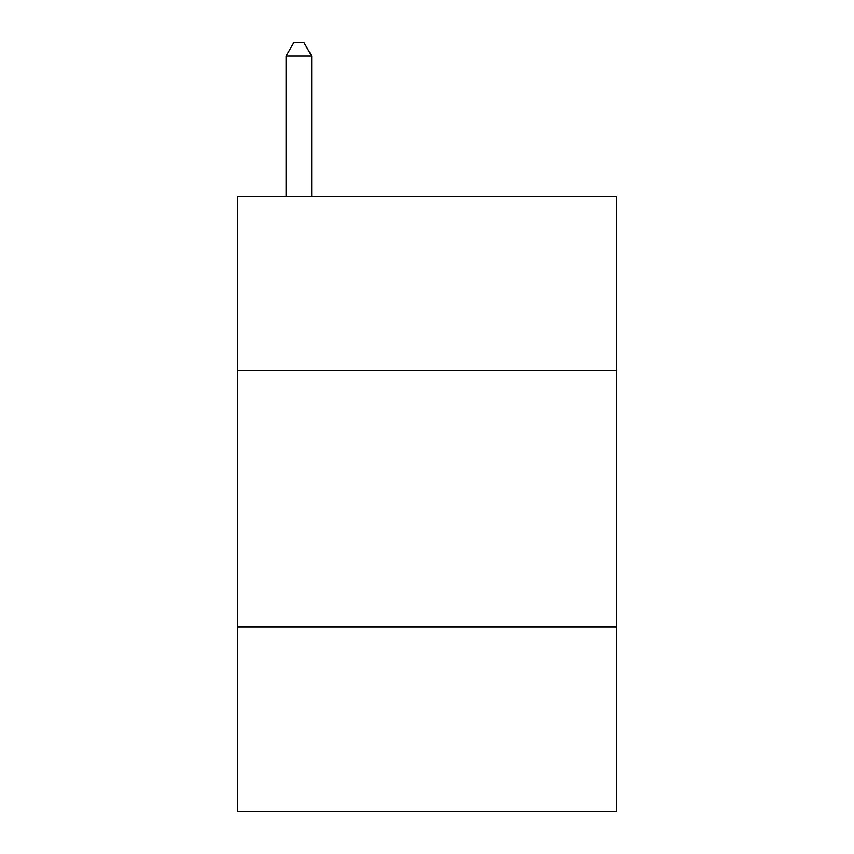 <?xml version="1.0" encoding="UTF-8"?>
<svg xmlns="http://www.w3.org/2000/svg" width="854" height="854" viewBox="0 0 854 854"><rect width="100%" height="100%" fill="white"/><g stroke="black" fill="none" stroke-linecap="round" stroke-linejoin="round"><path stroke-width="1.28" d="M616.588 370.636L616.588 196.42L237.412 196.42L237.412 370.636L616.588 370.636L616.588 811.3L237.412 811.3L237.412 370.636M616.588 626.836L237.412 626.836M311.71 196.42L311.71 56.022L286.09 56.022L286.09 196.42M286.09 56.022L293.776 42.7L304.024 42.7L311.71 56.022"/></g></svg>
